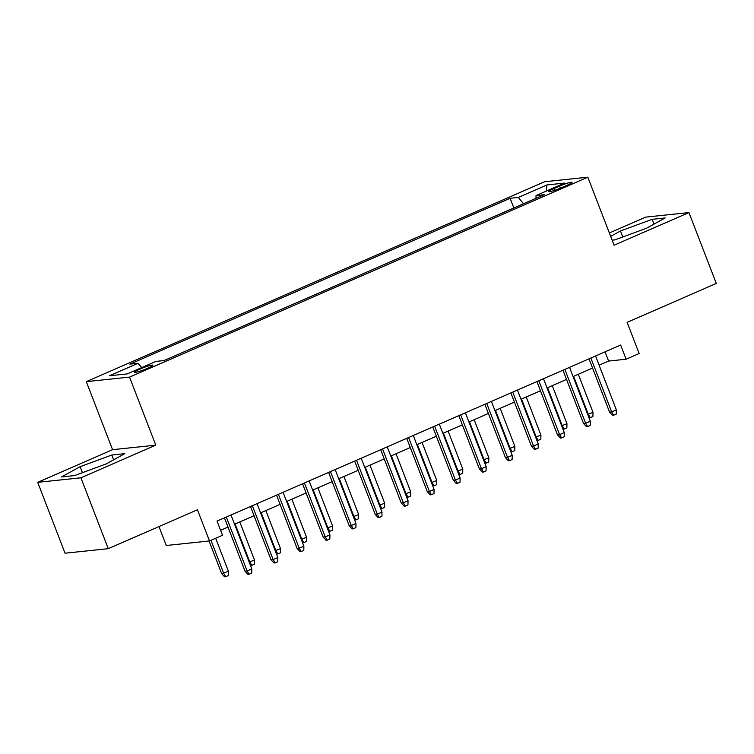 <?xml version="1.0" encoding="UTF-8"?>
<svg xmlns="http://www.w3.org/2000/svg" width="754" height="754" viewBox="0 0 754 754"><rect width="100%" height="100%" fill="white"/><g stroke="black" fill="none" stroke-linecap="round" stroke-linejoin="round"><path stroke-width="1.13" d="M147.445 368.329A9.783 1.056 -21.1 0 0 152.836 365.2A9.783 1.056 -21.1 0 0 139.971 369.111A9.783 1.056 -21.1 0 0 134.58 372.24A9.783 1.056 -21.1 0 0 147.445 368.329M158.962 526.565L166.266 545.491L209.489 540.957L222.505 535.274L217.039 521.099L620.655 345.04L626.131 359.215L639.147 353.532L627.111 322.354L716.3 283.447L688.949 212.571L645.735 217.114L609.364 232.977M37.7 482.343L65.051 553.21L108.265 548.676L80.923 477.8L155.786 445.152L129.537 377.113L86.314 381.647L112.563 449.686L37.7 482.343L80.923 477.8M129.537 377.113L587.837 177.19L544.614 181.733L86.314 381.647M559.591 186.106L553.86 188.604A9.472 1.018 -21.1 0 0 548.639 191.639A9.472 1.018 -21.1 0 0 561.099 187.85L566.829 185.352A9.472 1.018 -21.1 0 0 572.05 182.317A9.472 1.018 -21.1 0 0 559.591 186.106L560.382 188.161M523.54 203.731L518.29 197.435L510.109 198.293L129.924 364.135L138.105 363.268L109.462 375.765L127.219 373.899L155.861 361.411L164.033 360.553L544.218 194.711L536.037 195.569L535.971 198.302M518.29 197.435L546.933 184.937L564.689 183.071L536.037 195.569M209.489 540.957L197.454 509.77L108.265 548.676M587.837 177.19L614.086 245.229L688.949 212.571M599.119 365.19L608.601 361.053L626.131 359.215M220.592 530.307L228 527.074M234.56 524.219L254.041 515.717M260.601 512.861L280.083 504.36M286.643 501.495L306.115 493.003M312.674 490.138L332.156 481.646M338.716 478.781L358.197 470.279M364.757 467.423L384.238 458.922M390.798 456.066L410.28 447.565M416.839 444.7L436.321 436.208M442.881 433.343L462.353 424.851M468.913 421.986L488.394 413.484M494.954 410.628L514.435 402.127M520.995 399.271L540.477 390.77M547.036 387.905L566.518 379.413M573.078 376.548L592.559 368.056M605.047 351.845L608.601 361.053M513.842 207.963L510.109 198.293M138.105 363.268L141.705 367.584M546.386 191.054L546.933 184.937M612.135 240.177L614.868 239.885L646.508 228.245L665.122 217.963L652.106 219.329L620.476 230.978L610.674 236.379M155.786 445.152L112.563 449.686M74.542 475.586L106.182 463.936L124.796 453.663L111.78 455.03L80.15 466.669L61.526 476.952L74.542 475.586M622.785 236.973L620.476 230.978M653.963 224.127L652.106 219.329M82.459 472.673L80.15 466.669M113.637 459.827L111.78 455.03M589.006 358.847L609.571 412.146L611.673 411.929L590.872 358.027M616.357 409.884L616.272 414.069L613.671 415.209L611.673 411.929L616.357 409.884L595.566 355.982M613.671 415.209L612.502 415.331L609.571 412.146M587.696 414.446L593.002 412.334L578.309 374.267M593.002 412.334L592.908 416.519L590.307 417.659L588.309 414.38L573.624 376.312M590.307 417.659L588.874 417.499M562.965 370.205L583.53 423.503L585.632 423.286L564.84 369.385M590.325 421.241L590.231 425.426L587.63 426.566L585.632 423.286L590.325 421.241L569.524 367.339M587.63 426.566L586.461 426.689L583.53 423.503M536.923 381.562L557.489 434.869L559.591 434.643L538.799 380.751M564.284 432.598L564.199 436.792L561.589 437.923L559.591 434.643L564.284 432.598L543.483 378.706M561.589 437.923L560.42 438.046L557.489 434.869M510.882 392.919L531.447 446.227L533.559 446L512.758 392.108M538.243 443.955L538.158 448.149L535.547 449.28L533.559 446L538.243 443.955L517.442 390.063M535.547 449.28L534.379 449.403L531.447 446.227M484.841 404.285L505.416 457.584L507.517 457.367L486.716 403.465M512.202 455.322L512.117 459.506L509.516 460.647L507.517 457.367L512.202 455.322L491.401 401.42M509.516 460.647L508.347 460.769L505.416 457.584M561.655 425.803L566.961 423.691L552.267 385.624M566.961 423.691L566.867 427.886L564.265 429.017L562.267 425.737L547.583 387.669M564.265 429.017L562.833 428.856M535.623 437.16L540.92 435.049L526.226 396.99M540.92 435.049L540.835 439.243L538.224 440.374L536.235 437.094L521.542 399.026M538.224 440.374L536.801 440.213M509.581 448.517L514.878 446.415L500.194 408.348M514.878 446.415L514.793 450.6L512.192 451.74L510.194 448.46L495.501 410.393M512.192 451.74L510.76 451.571M483.54 459.883L488.837 457.772L474.153 419.705M488.837 457.772L488.752 461.957L486.151 463.097L484.153 459.817L469.459 421.75M486.151 463.097L484.718 462.937M458.809 415.642L479.374 468.941L481.476 468.724L460.675 414.823M486.16 466.679L486.076 470.864L483.474 472.004L481.476 468.724L486.16 466.679L465.369 412.777M483.474 472.004L482.306 472.127L479.374 468.941M457.499 471.241L462.796 469.129L448.112 431.062M462.796 469.129L462.711 473.314L460.11 474.454L458.112 471.175L443.418 433.107M460.11 474.454L458.677 474.294M432.768 427L453.333 480.298L455.435 480.081L434.634 426.18M460.119 478.036L460.034 482.221L457.433 483.361L455.435 480.081L460.119 478.036L439.328 424.134M457.433 483.361L456.264 483.484L453.333 480.298M431.458 482.598L436.755 480.487L422.07 442.419M436.755 480.487L436.67 484.681L434.068 485.812L432.07 482.532L417.386 444.464M434.068 485.812L432.636 485.651M406.726 438.357L427.292 491.665L429.394 491.438L408.602 437.546M434.078 489.393L433.993 493.587L431.392 494.718L429.394 491.438L434.078 489.393L413.286 435.501M431.392 494.718L430.223 494.841L427.292 491.665M405.416 493.955L410.723 491.844L396.029 453.776M410.723 491.844L410.628 496.038L408.027 497.169L406.029 493.889L391.345 455.821M408.027 497.169L406.594 497.009M380.685 449.714L401.251 503.022L403.352 502.795L382.561 448.903M408.046 500.75L407.952 504.944L405.35 506.075L403.352 502.795L408.046 500.75L387.245 446.858M405.35 506.075L404.182 506.198L401.251 503.022M379.375 505.312L384.681 503.21L369.988 465.143M384.681 503.21L384.597 507.395L381.986 508.535L379.988 505.255L365.304 467.188M381.986 508.535L380.553 508.366M354.644 461.08L375.209 514.379L377.311 514.162L356.519 460.26M382.005 512.117L381.92 516.301L379.309 517.442L377.311 514.162L382.005 512.117L361.204 458.215M379.309 517.442L378.14 517.564L375.209 514.379M353.343 516.679L358.64 514.567L343.947 476.5M358.64 514.567L358.555 518.752L355.945 519.892L353.956 516.613L339.262 478.545M355.945 519.892L354.521 519.732M328.603 472.438L349.177 525.736L351.279 525.519L330.478 471.618M355.963 523.474L355.879 527.659L353.268 528.799L351.279 525.519L355.963 523.474L335.162 469.572M353.268 528.799L352.099 528.922L349.177 525.736M327.302 528.036L332.599 525.924L317.915 487.857M332.599 525.924L332.514 530.109L329.913 531.25L327.915 527.97L313.221 489.902M329.913 531.25L328.48 531.089M302.561 483.795L323.136 537.093L325.238 536.876L304.437 482.975M329.922 534.831L329.837 539.016L327.236 540.156L325.238 536.876L329.922 534.831L309.121 480.929M327.236 540.156L326.067 540.279L323.136 537.093M301.261 539.393L306.558 537.282L291.873 499.214M306.558 537.282L306.473 541.476L303.871 542.607L301.873 539.327L287.18 501.259M303.871 542.607L302.439 542.446M276.529 495.152L297.095 548.46L299.197 548.233L278.396 494.341M303.881 546.188L303.796 550.382L301.195 551.513L299.197 548.233L303.881 546.188L283.089 492.296M301.195 551.513L300.026 551.636L297.095 548.46M275.219 550.75L280.516 548.639L265.832 510.571M280.516 548.639L280.431 552.833L277.83 553.964L275.832 550.684L261.148 512.616M277.83 553.964L276.398 553.804M250.488 506.509L271.054 559.817L273.155 559.591L252.354 505.698M277.84 557.545L277.755 561.739L275.153 562.87L273.155 559.591L277.84 557.545L257.048 503.653M275.153 562.87L273.985 562.993L271.054 559.817M224.447 517.875L245.012 571.174L247.114 570.948L226.323 517.056M251.808 568.912L251.713 573.097L249.112 574.237L247.114 570.948L251.808 568.912L231.007 515.01M249.112 574.237L247.943 574.36L245.012 571.174M249.178 562.107L254.484 560.005L239.791 521.938M254.484 560.005L254.39 564.19L251.789 565.33L249.791 562.05L235.107 523.983M251.789 565.33L250.356 565.161M228.443 571.362L228.349 575.547L225.748 576.687L224.579 576.81L221.648 573.624L228.443 571.362L215.672 538.262M225.748 576.687L223.75 573.408L210.979 540.307M221.648 573.624L209.065 541.004M554.539 190.376L553.86 188.604"/></g></svg>
